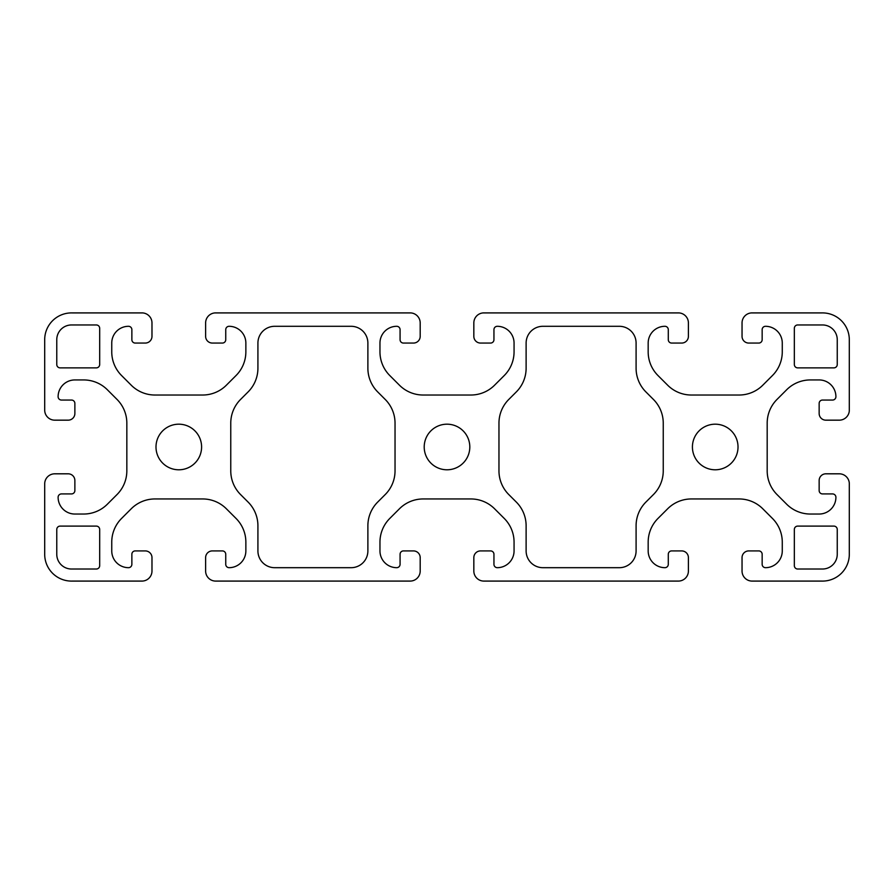 <?xml version="1.0" encoding="UTF-8"?>
<svg xmlns="http://www.w3.org/2000/svg" width="894" height="894" viewBox="0 0 894 894"><rect width="100%" height="100%" fill="white"/><g stroke="black" fill="none" stroke-linecap="round" stroke-linejoin="round"><path stroke-width="1.34" d="M395.036 470.847A33.525 33.525 0 0 1 385.213 494.561L377.704 502.07A33.525 33.525 0 0 0 367.881 525.784L367.881 550.928A16.762 16.762 0 0 1 351.118 567.69L274.681 567.69A16.762 16.762 0 0 1 257.919 550.928L257.919 525.784A33.525 33.525 0 0 0 248.096 502.07L240.575 494.561A33.525 33.525 0 0 1 230.764 470.847L230.764 423.141A33.525 33.525 0 0 1 240.575 399.439L248.096 391.918A33.525 33.525 0 0 0 257.919 368.216L257.919 343.061A16.762 16.762 0 0 1 274.681 326.299L351.118 326.299A16.762 16.762 0 0 1 367.881 343.061L367.881 368.216A33.525 33.525 0 0 0 377.704 391.918L385.213 399.439A33.525 33.525 0 0 1 395.036 423.141L395.036 470.847M663.247 423.141L663.247 470.847A33.525 33.525 0 0 1 653.425 494.561L645.904 502.07A33.525 33.525 0 0 0 636.092 525.784L636.092 550.928A16.762 16.762 0 0 1 619.33 567.69L542.893 567.69A16.762 16.762 0 0 1 526.119 550.928L526.119 525.784A33.525 33.525 0 0 0 516.307 502.07L508.787 494.561A33.525 33.525 0 0 1 498.964 470.847L498.964 423.141A33.525 33.525 0 0 1 508.787 399.439L516.307 391.918A33.525 33.525 0 0 0 526.119 368.216L526.119 343.061A16.762 16.762 0 0 1 542.893 326.299L619.33 326.299A16.762 16.762 0 0 1 636.092 343.061L636.092 368.216A33.525 33.525 0 0 0 645.904 391.918L653.425 399.439A33.525 33.525 0 0 1 663.247 423.141M99.681 328.31L99.681 364.517A3.353 3.353 0 0 1 96.328 367.87L60.121 367.87A3.353 3.353 0 0 1 56.769 364.517L56.769 339.709A14.751 14.751 0 0 1 71.52 324.958L96.328 324.958A3.353 3.353 0 0 1 99.681 328.31M99.681 529.46L99.681 565.667A3.353 3.353 0 0 1 96.328 569.02L71.52 569.02A14.751 14.751 0 0 1 56.769 554.269L56.769 529.46A3.353 3.353 0 0 1 60.121 526.108L96.328 526.108A3.353 3.353 0 0 1 99.681 529.46M837.253 529.46L837.253 554.269A14.751 14.751 0 0 1 822.502 569.02L797.694 569.02A3.353 3.353 0 0 1 794.341 565.667L794.341 529.46A3.353 3.353 0 0 1 797.694 526.108L833.901 526.108A3.353 3.353 0 0 1 837.253 529.46M797.694 324.958L822.502 324.958A14.751 14.751 0 0 1 837.253 339.709L837.253 364.517A3.353 3.353 0 0 1 833.901 367.87L797.694 367.87A3.353 3.353 0 0 1 794.341 364.517L794.341 328.31A3.353 3.353 0 0 1 797.694 324.958M738.019 446.989A22.797 22.797 0 0 1 703.824 466.735A22.797 22.797 0 0 1 703.824 427.243A22.797 22.797 0 0 1 738.019 446.989M201.597 446.989A22.797 22.797 0 0 1 167.401 466.735A22.797 22.797 0 0 1 167.401 427.243A22.797 22.797 0 0 1 201.597 446.989M469.808 446.989A22.797 22.797 0 0 1 435.613 466.735A22.797 22.797 0 0 1 435.613 427.243A22.797 22.797 0 0 1 469.808 446.989M782.272 343.061A16.762 16.762 0 0 0 765.51 326.299A3.353 3.353 0 0 0 762.157 329.651L762.157 339.709A3.353 3.353 0 0 1 758.805 343.061L748.747 343.061A6.705 6.705 0 0 1 742.042 336.356L742.042 322.946A10.057 10.057 0 0 1 751.396 312.911L821.91 312.911A26.82 26.82 0 0 1 849.3 340.301L849.3 410.815A10.057 10.057 0 0 1 839.265 420.169L825.855 420.169A6.705 6.705 0 0 1 819.15 413.464L819.15 403.406A3.353 3.353 0 0 1 822.502 400.054L832.56 400.054A3.353 3.353 0 0 0 835.912 396.701A16.762 16.762 0 0 0 819.15 379.939L810.389 379.939A33.525 33.525 0 0 0 786.675 389.75L777.009 399.428A33.525 33.525 0 0 0 767.186 423.13L767.186 470.847A33.525 33.525 0 0 0 777.009 494.55L786.675 504.216A33.525 33.525 0 0 0 810.389 514.039L819.15 514.039A16.762 16.762 0 0 0 835.912 497.276A3.353 3.353 0 0 0 832.56 493.924L822.502 493.924A3.353 3.353 0 0 1 819.15 490.571L819.15 480.514A6.705 6.705 0 0 1 825.855 473.809L839.265 473.809A10.057 10.057 0 0 1 849.3 483.162L849.3 553.699A26.82 26.82 0 0 1 821.91 581.089L752.1 581.089A10.057 10.057 0 0 1 742.042 571.031L742.042 557.621A6.705 6.705 0 0 1 748.747 550.916L758.805 550.916A3.353 3.353 0 0 1 762.157 554.269L762.157 564.326A3.353 3.353 0 0 0 765.51 567.679A16.762 16.762 0 0 0 782.272 550.916L782.272 542.155A33.525 33.525 0 0 0 772.45 518.442L762.783 508.775A33.525 33.525 0 0 0 739.07 498.953L691.364 498.953A33.525 33.525 0 0 0 667.662 508.775L657.984 518.442A33.525 33.525 0 0 0 648.172 542.155L648.172 550.916A16.762 16.762 0 0 0 664.935 567.679A3.353 3.353 0 0 0 668.287 564.326L668.287 554.269A3.353 3.353 0 0 1 671.64 550.916L681.697 550.916A6.705 6.705 0 0 1 688.402 557.621L688.402 571.031A10.057 10.057 0 0 1 678.345 581.089L483.889 581.089A10.057 10.057 0 0 1 473.831 571.031L473.831 557.621A6.705 6.705 0 0 1 480.536 550.916L490.594 550.916A3.353 3.353 0 0 1 493.946 554.269L493.946 564.326A3.353 3.353 0 0 0 497.299 567.679A16.762 16.762 0 0 0 514.061 550.916L514.061 542.155A33.525 33.525 0 0 0 504.25 518.442L494.572 508.775A33.525 33.525 0 0 0 470.87 498.953L423.153 498.953A33.525 33.525 0 0 0 399.45 508.775L389.784 518.442A33.525 33.525 0 0 0 379.961 542.155L379.961 550.916A16.762 16.762 0 0 0 396.724 567.679A3.353 3.353 0 0 0 400.076 564.326L400.076 554.269A3.353 3.353 0 0 1 403.429 550.916L413.486 550.916A6.705 6.705 0 0 1 420.191 557.621L420.191 571.031A10.057 10.057 0 0 1 410.134 581.089L215.677 581.089A10.057 10.057 0 0 1 205.62 571.031L205.62 557.621A6.705 6.705 0 0 1 212.325 550.916L222.382 550.916A3.353 3.353 0 0 1 225.746 554.269L225.746 564.326A3.353 3.353 0 0 0 229.099 567.679A16.762 16.762 0 0 0 245.861 550.916L245.861 542.155A33.525 33.525 0 0 0 236.038 518.442L226.361 508.775A33.525 33.525 0 0 0 202.659 498.953L154.953 498.953A33.525 33.525 0 0 0 131.239 508.775L121.573 518.442A33.525 33.525 0 0 0 111.75 542.155L111.75 550.916A16.762 16.762 0 0 0 128.512 567.679A3.353 3.353 0 0 0 131.865 564.326L131.865 554.269A3.353 3.353 0 0 1 135.218 550.916L145.275 550.916A6.705 6.705 0 0 1 151.98 557.621L151.98 571.031A10.057 10.057 0 0 1 141.922 581.089L72.09 581.089A26.82 26.82 0 0 1 44.7 553.699L44.7 483.866A10.057 10.057 0 0 1 54.758 473.809L68.167 473.809A6.705 6.705 0 0 1 74.873 480.514L74.873 490.571A3.353 3.353 0 0 1 71.52 493.924L61.462 493.924A3.353 3.353 0 0 0 58.11 497.276A16.762 16.762 0 0 0 74.873 514.039L83.645 514.039A33.525 33.525 0 0 0 107.347 504.216L117.025 494.55A33.525 33.525 0 0 0 126.836 470.847L126.836 423.13A33.525 33.525 0 0 0 117.025 399.428L107.347 389.75A33.525 33.525 0 0 0 83.645 379.939L74.873 379.939A16.762 16.762 0 0 0 58.11 396.701A3.353 3.353 0 0 0 61.462 400.054L71.52 400.054A3.353 3.353 0 0 1 74.873 403.406L74.873 413.464A6.705 6.705 0 0 1 68.167 420.169L54.758 420.169A10.057 10.057 0 0 1 44.7 410.111L44.7 340.301A26.82 26.82 0 0 1 72.09 312.911L142.638 312.911A10.057 10.057 0 0 1 151.98 322.946L151.98 336.356A6.705 6.705 0 0 1 145.275 343.061L135.218 343.061A3.353 3.353 0 0 1 131.865 339.709L131.865 329.651A3.353 3.353 0 0 0 128.512 326.299A16.762 16.762 0 0 0 111.75 343.061L111.75 351.823A33.525 33.525 0 0 0 121.573 375.536L131.239 385.202A33.525 33.525 0 0 0 154.953 395.025L202.659 395.025A33.525 33.525 0 0 0 226.361 385.202L236.038 375.536A33.525 33.525 0 0 0 245.861 351.823L245.861 343.061A16.762 16.762 0 0 0 229.099 326.299A3.353 3.353 0 0 0 225.746 329.651L225.746 339.709A3.353 3.353 0 0 1 222.382 343.061L212.325 343.061A6.705 6.705 0 0 1 205.62 336.356L205.62 322.946A10.057 10.057 0 0 1 214.973 312.911L410.838 312.911A10.057 10.057 0 0 1 420.191 322.946L420.191 336.356A6.705 6.705 0 0 1 413.486 343.061L403.429 343.061A3.353 3.353 0 0 1 400.076 339.709L400.076 329.651A3.353 3.353 0 0 0 396.724 326.299A16.762 16.762 0 0 0 379.961 343.061L379.961 351.823A33.525 33.525 0 0 0 389.784 375.536L399.45 385.202A33.525 33.525 0 0 0 423.153 395.025L470.87 395.025A33.525 33.525 0 0 0 494.572 385.202L504.25 375.536A33.525 33.525 0 0 0 514.061 351.823L514.061 343.061A16.762 16.762 0 0 0 497.299 326.299A3.353 3.353 0 0 0 493.946 329.651L493.946 339.709A3.353 3.353 0 0 1 490.594 343.061L480.536 343.061A6.705 6.705 0 0 1 473.831 336.356L473.831 322.946A10.057 10.057 0 0 1 483.185 312.911L679.049 312.911A10.057 10.057 0 0 1 688.402 322.946L688.402 336.356A6.705 6.705 0 0 1 681.697 343.061L671.64 343.061A3.353 3.353 0 0 1 668.287 339.709L668.287 329.651A3.353 3.353 0 0 0 664.935 326.299A16.762 16.762 0 0 0 648.172 343.061L648.172 351.823A33.525 33.525 0 0 0 657.984 375.536L667.662 385.202A33.525 33.525 0 0 0 691.364 395.025L739.07 395.025A33.525 33.525 0 0 0 762.783 385.202L772.45 375.536A33.525 33.525 0 0 0 782.272 351.823L782.272 343.061"/></g></svg>
